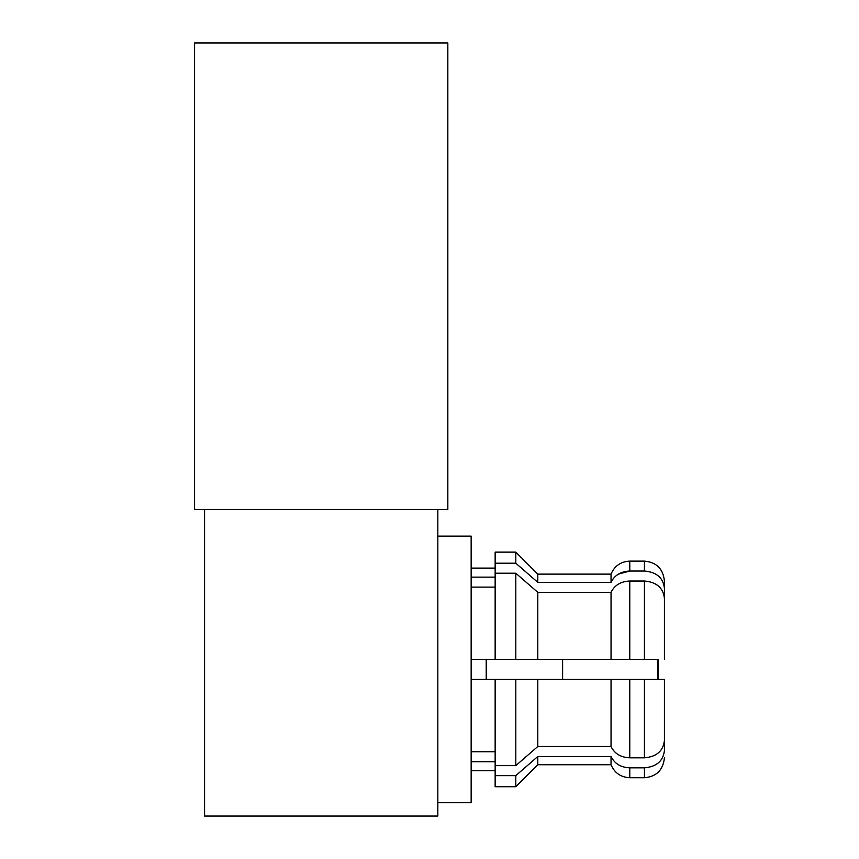 <?xml version="1.0" encoding="UTF-8"?>
<svg xmlns="http://www.w3.org/2000/svg" width="859" height="859" viewBox="0 0 859 859"><rect width="100%" height="100%" fill="white"/><g stroke="black" fill="none" stroke-linecap="round" stroke-linejoin="round"><path stroke-width="1.29" d="M437.832 536.134L471.151 536.134L471.151 802.725L437.832 802.725M664.426 740.812L664.426 750.412C663.266 760.945 656.609 766.754 644.433 767.817L629.776 767.817C620.832 767.431 614.582 763.662 611.039 756.511L537.798 756.511L537.798 764.735L515.808 786.726L495.149 786.726L495.149 679.426L471.151 679.426M611.039 679.426L537.798 679.426L537.798 746.514L611.039 746.514C614.55 753.644 620.799 757.413 629.776 757.821L644.433 757.821C656.609 756.758 663.277 750.949 664.426 740.415L664.426 679.426L611.039 679.426L611.039 746.514M537.798 679.426L515.808 679.426L515.808 765.637L537.798 746.514M664.426 659.433L664.426 598.444C663.266 587.9 656.609 582.101 644.433 581.038L629.776 581.038C620.832 581.414 614.582 585.183 611.039 592.345L537.798 592.345L537.798 659.433L658.037 659.433A26.661 1.954 -90 0 1 658.037 679.426L664.426 679.426L664.426 740.415M537.798 592.345L515.808 573.211L515.808 659.433L537.798 659.433M537.798 582.348L515.808 563.214L515.808 552.133L537.798 574.123L537.798 582.348L611.039 582.348C614.55 575.208 620.799 571.439 629.776 571.042L644.433 571.042C656.609 572.105 663.277 577.903 664.426 588.447C663.266 577.903 656.609 572.105 644.433 571.042L644.433 561.131C656.469 562.205 663.137 568.862 664.426 581.124L664.426 588.447L664.426 581.124M486.613 659.433L486.613 679.426M486.215 659.433L486.215 679.426M562.613 679.426L562.613 659.433M657.769 659.433L657.769 679.426M437.832 509.473L447.829 509.473L447.829 42.95L194.574 42.95L194.574 509.473L204.571 509.473L204.571 816.05L437.832 816.05L437.832 509.473L204.571 509.473M471.151 659.433L495.149 659.433L495.149 552.133L515.808 552.133M471.151 577.13L495.149 577.13M495.149 587.126L471.151 587.126M471.151 751.732L495.149 751.732M495.149 761.729L471.151 761.729M537.798 574.123L611.039 574.123C614.582 565.898 620.832 561.571 629.776 561.131L629.776 571.042L618.383 574.134M611.039 574.123L611.039 582.348M611.039 592.345L611.039 659.433M611.039 756.511L611.039 764.735C614.582 772.95 620.832 777.288 629.776 777.728L644.433 777.728C656.469 776.654 663.137 769.986 664.426 757.735M537.798 756.511L515.808 775.645L515.808 786.726M664.426 588.447L664.426 598.036M664.426 598.444L664.426 608.032M515.808 775.645L495.149 775.645M515.808 765.637L495.149 765.637M515.808 679.426L495.149 679.426M515.808 659.433L495.149 659.433M515.808 573.211L495.149 573.211M515.808 563.214L495.149 563.214M644.433 581.038L644.433 659.433M629.776 581.038L629.776 659.433M644.433 679.426L644.433 757.821M629.776 679.426L629.776 757.821M644.433 767.817L644.433 777.728M629.776 767.817L629.776 777.728M471.151 568.121L495.149 568.121M471.151 770.727L495.149 770.727M629.776 561.131L644.433 561.131M537.798 764.735L611.039 764.735"/></g></svg>
